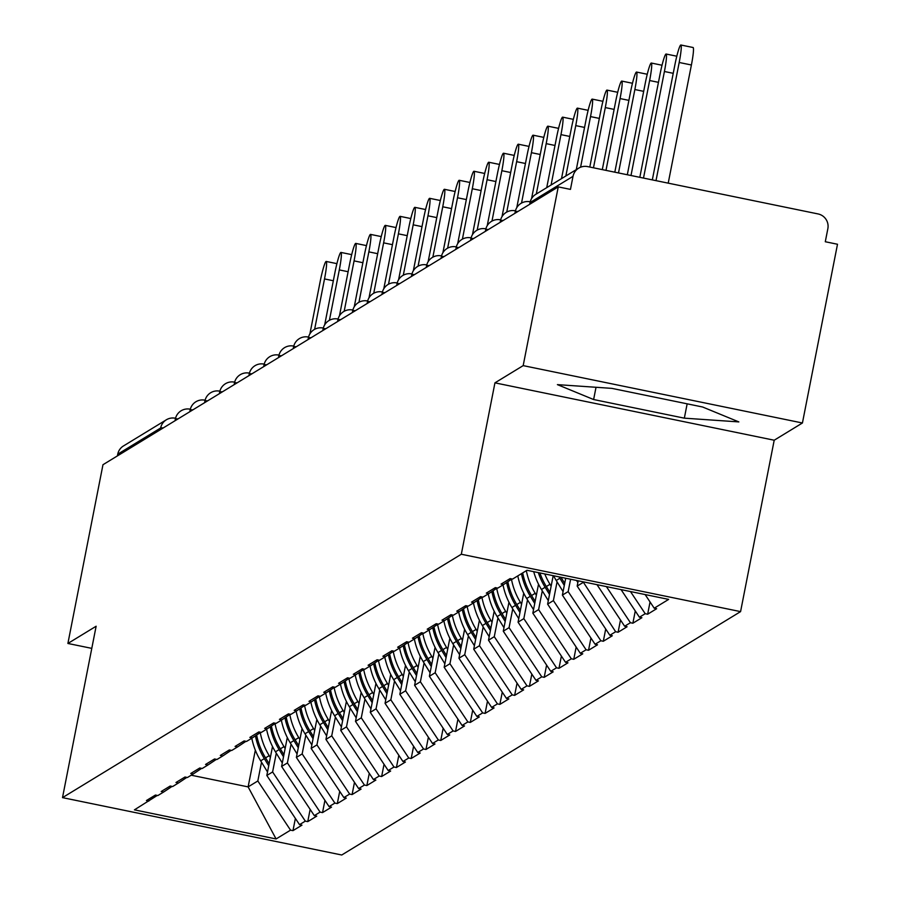 <?xml version="1.0" encoding="UTF-8"?>
<svg xmlns="http://www.w3.org/2000/svg" width="900" height="900" viewBox="0 0 900 900"><rect width="100%" height="100%" fill="white"/><g stroke="black" fill="none" stroke-linecap="round" stroke-linejoin="round"><path stroke-width="1.35" d="M802.429 422.989L523.181 365.625L494.944 382.849L774.202 440.224L802.429 422.989L837.495 244.249L825.289 241.74L827.854 228.679A12.533 12.42 58.6 0 0 818.044 213.93L587.633 166.601A12.533 12.42 58.6 0 0 573.019 176.333L570.454 189.394L558.248 186.885L102.971 464.715L67.894 643.466L91.789 648.371M774.202 440.224L740.576 611.617L341.752 855L62.505 797.636L461.317 554.243L740.576 611.617M645.131 594.562L654.21 608.209L668.655 599.389L526.984 570.285L512.539 579.105L510.098 578.599L501.098 584.1L503.539 584.595L511.965 578.981M654.21 608.209L656.651 608.704L647.651 614.205L650.048 601.954M630.472 591.548L645.21 613.699L647.651 614.205M645.21 613.699L639.428 617.22L641.869 617.726L632.869 623.216L635.276 610.976M606.409 586.609L630.428 622.721L632.869 623.216M630.428 622.721L624.645 626.242L627.097 626.749L618.097 632.239L620.494 619.999M583.099 581.816L615.645 631.732L618.097 632.239M615.645 631.732L609.874 635.265L612.315 635.76L603.315 641.261L605.711 629.01M570.589 579.251L568.17 591.581L600.874 640.755L603.315 641.261M600.874 640.755L595.091 644.276L597.533 644.783L588.533 650.273L590.94 638.033M557.077 581.839L553.387 600.604L586.091 649.778L588.533 650.273M586.091 649.778L580.32 653.299L582.761 653.805L573.761 659.295L576.158 647.055M542.295 590.861L538.616 609.615L571.32 658.789L573.761 659.295M571.32 658.789L565.538 662.321L567.979 662.816L558.979 668.306L561.386 656.066M527.512 599.873L523.834 618.637L556.538 667.811L558.979 668.306M556.538 667.811L550.755 671.332L553.196 671.839L544.207 677.329L546.604 665.089M512.741 608.895L509.062 627.66L541.755 676.834L544.207 677.329M541.755 676.834L535.984 680.355L538.425 680.861L529.425 686.351L531.821 674.111M497.959 617.918L494.28 636.671L526.984 685.845L529.425 686.351M526.984 685.845L521.201 689.377L523.642 689.873L514.642 695.363L517.05 683.123M483.188 626.929L479.498 645.694L512.201 694.867L514.642 695.363M512.201 694.867L506.43 698.389L508.871 698.895L499.871 704.385L502.267 692.145M468.405 635.951L464.726 654.716L497.43 703.879L499.871 704.385M497.43 703.879L491.647 707.411L494.089 707.918L485.089 713.408L487.496 701.168M453.623 644.974L449.944 663.727L482.647 712.901L485.089 713.408M482.647 712.901L476.865 716.434L479.306 716.929L470.306 722.419L472.714 710.179M438.851 653.985L435.173 672.75L467.865 721.924L470.306 722.419M467.865 721.924L462.094 725.445L464.535 725.951L455.535 731.441L457.931 719.201M424.069 663.008L420.39 681.773L453.094 730.935L455.535 731.441M453.094 730.935L447.311 734.467L449.752 734.962L440.752 740.464L443.16 728.212M409.298 672.03L405.608 690.784L438.311 739.957L440.752 740.464M438.311 739.957L432.54 743.49L434.981 743.985L425.981 749.475L428.377 737.235M394.515 681.041L390.836 699.806L423.54 748.98L425.981 749.475M423.54 748.98L417.757 752.501L420.199 753.008L411.199 758.498L413.606 746.258M379.733 690.064L376.054 708.829L408.757 757.991L411.199 758.498M408.757 757.991L402.975 761.524L405.416 762.019L396.416 767.52L398.824 755.269M364.961 699.086L361.282 717.84L393.975 767.014L396.416 767.52M393.975 767.014L388.204 770.535L390.645 771.041L381.645 776.531L384.041 764.291M350.179 708.097L346.5 726.863L379.204 776.036L381.645 776.531M379.204 776.036L373.421 779.558L375.863 780.064L366.863 785.554L369.27 773.314M335.407 717.12L331.718 735.874L364.421 785.048L366.863 785.554M364.421 785.048L358.639 788.58L361.091 789.075L352.091 794.576L354.488 782.325M320.625 726.131L316.946 744.896L349.65 794.07L352.091 794.576M349.65 794.07L343.868 797.591L346.309 798.097L337.309 803.587L339.716 791.347M305.843 735.154L302.164 753.919L334.868 803.092L337.309 803.587M334.868 803.092L329.085 806.614L331.526 807.12L322.526 812.61L324.934 800.37M291.071 744.176L287.392 762.93L320.085 812.104L322.526 812.61M320.085 812.104L314.314 815.636L316.755 816.131L307.755 821.621L310.151 809.381M276.289 753.188L272.61 771.952L305.314 821.126L307.755 821.621M305.314 821.126L299.531 824.648L301.973 825.154L292.973 830.644L295.38 818.404M261.517 762.21L257.827 780.975L290.531 830.149L292.973 830.644M290.531 830.149L276.086 838.957L134.426 809.854L157.297 795.431M503.539 584.595L497.767 588.127L495.326 587.621L486.326 593.111L488.767 593.617L482.985 597.139L480.544 596.644L471.544 602.134L473.985 602.629L468.214 606.161L465.761 605.655L456.761 611.156L459.214 611.651L453.431 615.184L450.99 614.678L441.99 620.168L444.431 620.674L438.649 624.195L436.207 623.7L427.207 629.19L429.649 629.685L423.877 633.217L421.436 632.711L412.436 638.201L414.877 638.707L409.095 642.24L406.654 641.734L397.654 647.224L400.095 647.73L394.324 651.251L391.871 650.756L382.871 656.246L385.324 656.741L379.541 660.274L377.1 659.768L368.1 665.258L370.541 665.764L364.759 669.285L362.317 668.79L353.317 674.28L355.759 674.786L349.988 678.308L347.546 677.801L338.546 683.303L340.988 683.798L335.205 687.33L332.764 686.824L323.764 692.314L326.205 692.82L320.423 696.341L317.981 695.846L308.981 701.336L311.434 701.842L305.651 705.364L303.21 704.857L294.21 710.359L296.651 710.854L290.869 714.386L288.428 713.88L279.428 719.37L281.869 719.876L276.097 723.398L273.656 722.903L264.656 728.393L267.097 728.899L261.315 732.42L258.874 731.914L249.874 737.415L252.315 737.91L246.532 741.442L244.091 740.936L235.091 746.426L237.532 746.933L231.761 750.454L229.32 749.959L220.32 755.449L222.761 755.944L216.979 759.476L214.537 758.97L205.537 764.46L207.979 764.966L202.208 768.499L199.766 767.992L190.766 773.482L193.208 773.989L187.425 777.51L184.984 777.015L175.984 782.505L178.425 783L172.643 786.533L170.201 786.026L161.201 791.516L163.643 792.023L157.871 795.544L155.43 795.049L146.43 800.539L148.871 801.045M621.067 589.613L639.428 617.22M597.004 584.674L624.645 626.242M488.767 593.617L497.194 588.004M578.205 580.815L577.17 586.091L582.952 582.559M577.17 586.091L609.874 635.265M473.985 602.629L482.411 597.026M565.706 578.239L562.387 595.114L568.17 591.581M562.387 595.114L595.091 644.276M459.214 611.651L467.629 606.038M553.196 575.674L547.616 604.125L553.387 600.604M547.616 604.125L580.32 653.299M444.431 620.674L452.858 615.06M538.515 584.201L532.834 613.148L538.616 609.615M532.834 613.148L565.538 662.321M429.649 629.685L438.075 624.082M523.733 593.212L518.062 622.17L523.834 618.637M518.062 622.17L550.755 671.332M414.877 638.707L423.304 633.094M508.961 602.235L503.28 631.181L509.062 627.66M503.28 631.181L535.984 680.355M400.095 647.73L408.521 642.116M494.179 611.258L488.498 640.204L494.28 636.671M488.498 640.204L521.201 689.377M385.324 656.741L393.739 651.139M479.407 620.269L473.726 649.215L479.498 645.694M473.726 649.215L506.43 698.389M370.541 665.764L378.968 660.15M464.625 629.291L458.944 658.238L464.726 654.716M458.944 658.238L491.647 707.411M355.759 674.786L364.185 669.173M449.843 638.314L444.173 667.26L449.944 663.727M444.173 667.26L476.865 716.434M340.988 683.798L349.402 678.195M435.071 647.325L429.39 676.271L435.173 672.75M429.39 676.271L462.094 725.445M326.205 692.82L334.631 687.206M420.289 656.347L414.608 685.294L420.39 681.773M414.608 685.294L447.311 734.467M311.434 701.842L319.849 696.229M405.517 665.37L399.836 694.316L405.608 690.784M399.836 694.316L432.54 743.49M296.651 710.854L305.077 705.251M390.735 674.381L385.054 703.327L390.836 699.806M385.054 703.327L417.757 752.501M281.869 719.876L290.295 714.262M375.952 683.404L370.282 712.35L376.054 708.829M370.282 712.35L402.975 761.524M267.097 728.899L275.512 723.285M361.181 692.415L355.5 721.373L361.282 717.84M355.5 721.373L388.204 770.535M252.315 737.91L260.741 732.296M346.399 701.438L340.718 730.384L346.5 726.863M340.718 730.384L373.421 779.558M237.532 746.933L245.959 741.319M331.627 710.46L325.946 739.406L331.718 735.874M325.946 739.406L358.639 788.58M222.761 755.944L231.188 750.341M316.845 719.471L311.164 748.429L316.946 744.896M311.164 748.429L343.868 797.591M207.979 764.966L216.405 759.352M302.062 728.494L296.381 757.44L302.164 753.919M296.381 757.44L329.085 806.614M193.208 773.989L201.623 768.375M287.291 737.516L281.61 766.462L287.392 762.93M281.61 766.462L314.314 815.636M178.425 783L186.851 777.398M272.509 746.528L266.827 775.485L272.61 771.952M266.827 775.485L299.531 824.648M163.643 792.023L172.069 786.409M160.312 429.728L160.65 427.984L117.742 454.174L117.394 455.918M117.742 454.174A12.533 12.42 -121.4 0 1 123.424 445.984L166.343 419.794A12.533 12.42 -121.4 0 1 175.264 418.252A12.533 1.226 101.6 0 1 175.388 418.219A12.533 1.226 101.6 0 1 175.511 418.343M255.33 750.173L248.119 786.893L257.827 780.975M191.205 775.204L248.119 786.893L276.086 838.957M523.181 365.625L558.248 186.885M494.944 382.849L461.317 554.243M62.505 797.636L96.131 626.231L67.894 643.466M684.337 418.162L738.844 421.909L702.619 407.002L611.899 388.373L557.404 384.626L593.617 399.532L684.337 418.162L687.15 403.83M596.025 387.281L593.617 399.532M333.338 280.744L324.517 278.933A19.204 1.879 -78.4 0 0 326.205 261.45A19.204 1.879 -78.4 0 0 320.164 281.588L309.904 333.866M255.409 735.851A68.479 67.871 58.6 0 0 264.319 758.621L268.729 765.799M251.797 738.225A68.479 67.871 58.6 0 0 260.674 760.849L267.514 771.986M260.246 732.634A68.479 67.871 58.6 0 0 269.201 755.651L270.349 757.519M256.635 735.041A68.479 67.871 58.6 0 0 265.556 757.867L269.145 763.706M324.517 278.933L314.629 329.321M348.109 271.721L339.3 269.91A19.204 1.879 -78.4 0 0 340.976 252.428A19.204 1.879 -78.4 0 0 334.935 272.576L324.686 324.844M270.191 726.829A68.479 67.871 58.6 0 0 279.101 749.61L283.511 756.776M266.58 729.214A68.479 67.871 58.6 0 0 275.456 751.826L282.296 762.964M275.017 723.611A68.479 67.871 58.6 0 0 283.984 746.629L285.131 748.508M271.406 726.019A68.479 67.871 58.6 0 0 280.327 748.856L283.916 754.695M339.3 269.91L329.411 320.299M362.891 262.71L354.071 260.887A19.204 1.879 -78.4 0 0 355.759 243.405A19.204 1.879 -78.4 0 0 349.718 263.554L339.457 315.821M284.974 717.806A68.479 67.871 58.6 0 0 293.884 740.587L298.282 747.765M281.351 720.191A68.479 67.871 58.6 0 0 290.228 742.815L297.067 753.952M289.8 714.589A68.479 67.871 58.6 0 0 298.755 737.606L299.914 739.485M286.189 716.996A68.479 67.871 58.6 0 0 295.11 739.834L298.699 745.673M354.071 260.887L344.183 311.276M377.674 253.688L368.854 251.876A19.204 1.879 -78.4 0 0 370.541 234.394A19.204 1.879 -78.4 0 0 364.489 254.531L354.24 306.81M299.745 708.795A68.479 67.871 58.6 0 0 308.655 731.565L313.065 738.742M296.134 711.169A68.479 67.871 58.6 0 0 305.01 733.793L311.85 744.93M304.582 705.577A68.479 67.871 58.6 0 0 313.537 728.595L314.685 730.462M300.971 707.985A68.479 67.871 58.6 0 0 309.892 730.811L313.47 736.65M368.854 251.876L358.965 302.265M392.445 244.665L383.625 242.854A19.204 1.879 -78.4 0 0 385.312 225.371A19.204 1.879 -78.4 0 0 379.271 245.52L369.011 297.787M314.527 699.773A68.479 67.871 58.6 0 0 323.438 722.554L327.848 729.72M310.905 702.158A68.479 67.871 58.6 0 0 319.793 724.77L326.632 735.908M319.354 696.555A68.479 67.871 58.6 0 0 328.309 719.572L329.468 721.451M315.743 698.962A68.479 67.871 58.6 0 0 324.664 721.8L328.252 727.639M383.625 242.854L373.748 293.243M407.228 235.654L398.407 233.843A19.204 1.879 -78.4 0 0 400.095 216.349A19.204 1.879 -78.4 0 0 394.054 236.498L383.794 288.765M329.299 690.761A68.479 67.871 58.6 0 0 338.209 713.531L342.619 720.709M325.688 693.135A68.479 67.871 58.6 0 0 334.564 715.759L341.404 726.896M334.136 687.533A68.479 67.871 58.6 0 0 343.091 710.55L344.239 712.429M330.525 689.94A68.479 67.871 58.6 0 0 339.446 712.778L343.035 718.616M398.407 233.843L388.519 284.22M421.999 226.631L413.19 224.82A19.204 1.879 -78.4 0 0 414.866 207.338A19.204 1.879 -78.4 0 0 408.825 227.475L398.576 279.754M344.081 681.739A68.479 67.871 58.6 0 0 352.991 704.509L357.401 711.686M340.47 684.113A68.479 67.871 58.6 0 0 349.346 706.736L356.186 717.874M348.919 678.521A68.479 67.871 58.6 0 0 357.874 701.539L359.021 703.406M345.296 680.929A68.479 67.871 58.6 0 0 354.218 703.766L357.806 709.594M413.19 224.82L403.301 275.209M436.781 217.609L427.961 215.797A19.204 1.879 -78.4 0 0 429.649 198.315A19.204 1.879 -78.4 0 0 423.608 218.464L413.348 270.731M358.864 672.716A68.479 67.871 58.6 0 0 367.774 695.498L372.173 702.664M355.241 675.101A68.479 67.871 58.6 0 0 364.118 697.725L370.957 708.851M363.69 669.499A68.479 67.871 58.6 0 0 372.645 692.516L373.804 694.395M360.079 671.906A68.479 67.871 58.6 0 0 369 694.744L372.589 700.582M427.961 215.797L418.072 266.186M451.564 208.597L442.744 206.786A19.204 1.879 -78.4 0 0 444.431 189.292A19.204 1.879 -78.4 0 0 438.379 209.441L428.13 261.709M373.635 663.705A68.479 67.871 58.6 0 0 382.545 686.475L386.955 693.653M370.024 666.079A68.479 67.871 58.6 0 0 378.9 688.702L385.74 699.84M378.473 660.488A68.479 67.871 58.6 0 0 387.428 683.494L388.575 685.373M374.861 662.884A68.479 67.871 58.6 0 0 383.782 685.721L387.36 691.56M442.744 206.786L432.855 257.164M466.335 199.575L457.515 197.764A19.204 1.879 -78.4 0 0 459.202 180.281A19.204 1.879 -78.4 0 0 453.161 200.419L442.901 252.697M388.418 654.683A68.479 67.871 58.6 0 0 397.327 677.452L401.738 684.63M384.795 657.067A68.479 67.871 58.6 0 0 393.683 679.68L400.522 690.817M393.244 651.465A68.479 67.871 58.6 0 0 402.199 674.482L403.358 676.35M389.632 653.873A68.479 67.871 58.6 0 0 398.554 676.71L402.142 682.538M457.515 197.764L447.637 248.153M481.118 190.553L472.298 188.741A19.204 1.879 -78.4 0 0 473.985 171.259A19.204 1.879 -78.4 0 0 467.944 191.407L457.684 243.675M403.189 645.66A68.479 67.871 58.6 0 0 412.099 668.441L416.509 675.607M399.577 648.045A68.479 67.871 58.6 0 0 408.454 670.669L415.294 681.795M408.026 642.442A68.479 67.871 58.6 0 0 416.981 665.46L418.14 667.339M404.415 644.85A68.479 67.871 58.6 0 0 413.336 667.688L416.925 673.526M472.298 188.741L462.409 239.13M495.889 181.541L487.08 179.73A19.204 1.879 -78.4 0 0 488.756 162.236A19.204 1.879 -78.4 0 0 482.715 182.385L472.466 234.653M417.971 636.649A68.479 67.871 58.6 0 0 426.881 659.419L431.291 666.596M414.36 639.023A68.479 67.871 58.6 0 0 423.236 661.646L430.076 672.784M422.809 633.431A68.479 67.871 58.6 0 0 431.764 656.438L432.911 658.316M419.186 635.827A68.479 67.871 58.6 0 0 428.108 658.665L431.696 664.504M487.08 179.73L477.191 230.107M510.671 172.519L501.851 170.708A19.204 1.879 -78.4 0 0 503.539 153.225A19.204 1.879 -78.4 0 0 497.498 173.362L487.238 225.641M432.754 627.626A68.479 67.871 58.6 0 0 441.664 650.396L446.062 657.574M429.131 630.011A68.479 67.871 58.6 0 0 438.007 652.624L444.859 663.761M437.58 624.409A68.479 67.871 58.6 0 0 446.535 647.426L447.694 649.305M433.969 626.816A68.479 67.871 58.6 0 0 442.89 649.654L446.479 655.481M501.851 170.708L491.974 221.096M525.454 163.496L516.634 161.685A19.204 1.879 -78.4 0 0 518.321 144.203A19.204 1.879 -78.4 0 0 512.269 164.351L502.02 216.619M447.525 618.604A68.479 67.871 58.6 0 0 456.435 641.385L460.845 648.562M443.914 620.989A68.479 67.871 58.6 0 0 452.79 643.613L459.63 654.739M452.363 615.386A68.479 67.871 58.6 0 0 461.317 638.404L462.465 640.283M448.751 617.794A68.479 67.871 58.6 0 0 457.673 640.631L461.25 646.47M516.634 161.685L506.745 212.074M540.225 154.485L531.405 152.674A19.204 1.879 -78.4 0 0 533.092 135.18A19.204 1.879 -78.4 0 0 527.051 155.329L516.791 207.596M462.308 609.592A68.479 67.871 58.6 0 0 471.218 632.363L475.627 639.54M458.685 611.966A68.479 67.871 58.6 0 0 467.572 634.59L474.412 645.727M467.134 606.375A68.479 67.871 58.6 0 0 476.089 629.381L477.248 631.26M463.522 608.783A68.479 67.871 58.6 0 0 472.444 631.609L476.032 637.447M531.405 152.674L521.528 203.062M555.007 145.463L546.188 143.651A19.204 1.879 -78.4 0 0 547.875 126.169A19.204 1.879 -78.4 0 0 541.834 146.306L531.574 198.585M477.079 600.57A68.479 67.871 58.6 0 0 485.989 623.34L490.399 630.518M473.468 602.955A68.479 67.871 58.6 0 0 482.344 625.567L489.184 636.705M481.916 597.352A68.479 67.871 58.6 0 0 490.871 620.37L492.03 622.249M478.305 599.76A68.479 67.871 58.6 0 0 487.226 622.597L490.815 628.436M546.188 143.651L536.31 194.018M569.779 136.44L560.97 134.629A19.204 1.879 -78.4 0 0 562.658 117.146A19.204 1.879 -78.4 0 0 556.605 137.295L546.727 187.661M491.861 591.548A68.479 67.871 58.6 0 0 500.771 614.329L505.181 621.506M488.25 593.933A68.479 67.871 58.6 0 0 497.126 616.556L503.966 627.694M496.699 588.33A68.479 67.871 58.6 0 0 505.654 611.347L506.801 613.226M493.088 590.738A68.479 67.871 58.6 0 0 502.009 613.575L505.586 619.414M560.97 134.629L551.081 185.006M584.561 127.429L575.741 125.617A19.204 1.879 -78.4 0 0 577.429 108.135A19.204 1.879 -78.4 0 0 571.387 128.273L561.51 178.639M506.644 582.536A68.479 67.871 58.6 0 0 515.554 605.306L519.952 612.484M503.021 584.91A68.479 67.871 58.6 0 0 511.897 607.534L518.749 618.671M511.47 579.319A68.479 67.871 58.6 0 0 520.425 602.336L521.584 604.204M507.859 581.726A68.479 67.871 58.6 0 0 516.78 604.553L520.369 610.391M575.741 125.617L565.864 175.984M599.344 118.406L590.524 116.595A19.204 1.879 -78.4 0 0 592.211 99.112A19.204 1.879 -78.4 0 0 586.159 119.261L576.281 169.627M521.449 573.671A68.479 67.871 58.6 0 0 530.325 596.295L534.735 603.461M517.804 575.899A68.479 67.871 58.6 0 0 526.68 598.511L533.52 609.649M526.331 570.69A68.479 67.871 58.6 0 0 535.207 593.314L536.355 595.192M522.686 572.918A68.479 67.871 58.6 0 0 531.562 595.541L535.14 601.38M590.524 116.595L580.59 167.209M614.115 109.395L605.295 107.584A19.204 1.879 -78.4 0 0 606.982 90.09A19.204 1.879 -78.4 0 0 600.941 110.239L589.793 167.04M538.324 572.614A68.479 67.871 58.6 0 0 545.108 587.273L549.517 594.45M533.711 571.669A68.479 67.871 58.6 0 0 541.462 589.5L548.303 600.637M544.77 573.941A68.479 67.871 58.6 0 0 549.99 584.291L551.137 586.17M539.91 572.94A68.479 67.871 58.6 0 0 546.334 586.519L549.923 592.357M605.295 107.584L593.482 167.794M628.898 100.373L620.077 98.561A19.204 1.879 -78.4 0 0 621.765 81.079A19.204 1.879 -78.4 0 0 615.724 101.216L602.303 169.605M559.058 576.877A68.479 67.871 58.6 0 0 559.879 578.25L564.289 585.428M553.579 575.752A68.479 67.871 58.6 0 0 556.234 580.477L563.074 591.615M560.97 577.271A68.479 67.871 58.6 0 0 561.116 577.496L564.705 583.335M620.077 98.561L605.992 170.37M643.669 91.35L634.86 89.539A19.204 1.879 -78.4 0 0 636.548 72.056A19.204 1.879 -78.4 0 0 630.495 92.205L614.812 172.181M576.551 580.466L577.856 582.592M634.86 89.539L618.491 172.935M658.451 82.339L649.631 80.528A19.204 1.879 -78.4 0 0 651.319 63.034A19.204 1.879 -78.4 0 0 645.278 83.183L627.311 174.746M649.631 80.528L631.001 175.5M673.234 73.316L664.414 71.505A19.204 1.879 -78.4 0 0 666.101 54.023A19.204 1.879 -78.4 0 0 660.06 74.16L639.821 177.311M664.414 71.505L643.5 178.076M680.873 45L693.09 47.509A19.204 1.879 101.6 0 1 691.403 64.991L679.185 62.483A19.204 1.879 -78.4 0 0 680.873 45A19.204 1.879 -78.4 0 0 674.831 65.149L652.32 179.888M679.185 62.483L656.01 180.641M691.403 64.991L668.216 183.15M163.294 427.905A12.533 1.125 11.1 0 0 160.65 427.984A12.533 12.42 -121.4 0 1 166.343 419.794A12.533 12.533 0 0 1 175.388 418.219L175.534 418.252M573.019 176.333L530.1 202.523L529.762 204.255M578.7 168.143L535.793 194.333A12.533 12.42 58.6 0 0 530.1 202.523A12.533 1.125 -168.9 0 0 530.021 202.612A12.533 1.125 -168.9 0 0 530.066 202.736M178.065 418.882A12.533 1.125 11.1 0 0 175.433 418.961A12.533 1.125 -168.9 0 0 175.354 419.062A12.533 1.125 -168.9 0 0 175.388 419.175M192.847 409.871A12.533 1.125 11.1 0 0 190.215 409.939A12.533 1.125 -168.9 0 0 190.125 410.04A12.533 1.125 -168.9 0 0 190.17 410.164M207.63 400.849A12.533 1.125 11.1 0 0 204.986 400.928A12.533 1.125 -168.9 0 0 204.907 401.017A12.533 1.125 -168.9 0 0 204.941 401.141M222.401 391.826A12.533 1.125 11.1 0 0 219.769 391.905A12.533 1.125 -168.9 0 0 219.69 392.006A12.533 1.125 -168.9 0 0 219.724 392.13M237.184 382.815A12.533 1.125 11.1 0 0 234.54 382.894A12.533 1.125 -168.9 0 0 234.461 382.984A12.533 1.125 -168.9 0 0 234.506 383.108M251.955 373.793A12.533 1.125 11.1 0 0 249.322 373.871A12.533 1.125 -168.9 0 0 249.244 373.973A12.533 1.125 -168.9 0 0 249.278 374.085M266.738 364.77A12.533 1.125 11.1 0 0 264.105 364.849A12.533 1.125 -168.9 0 0 264.015 364.95A12.533 1.125 -168.9 0 0 264.06 365.074M281.52 355.759A12.533 1.125 11.1 0 0 278.876 355.838A12.533 1.125 -168.9 0 0 278.798 355.928A12.533 1.125 -168.9 0 0 278.831 356.051M296.291 346.736A12.533 1.125 11.1 0 0 293.659 346.815A12.533 1.125 -168.9 0 0 293.58 346.916A12.533 1.125 -168.9 0 0 293.614 347.029M311.074 337.725A12.533 1.125 11.1 0 0 308.43 337.793A12.533 1.125 -168.9 0 0 308.351 337.894A12.533 1.125 -168.9 0 0 308.396 338.017M325.845 328.702A12.533 1.125 11.1 0 0 323.213 328.781A12.533 1.125 -168.9 0 0 323.134 328.871A12.533 1.125 -168.9 0 0 323.168 328.995M340.627 319.68A12.533 1.125 11.1 0 0 337.995 319.759A12.533 1.125 -168.9 0 0 337.905 319.86A12.533 1.125 -168.9 0 0 337.95 319.973M355.41 310.669A12.533 1.125 11.1 0 0 352.766 310.736A12.533 1.125 -168.9 0 0 352.688 310.838A12.533 1.125 -168.9 0 0 352.721 310.961M370.181 301.646A12.533 1.125 11.1 0 0 367.549 301.725A12.533 1.125 -168.9 0 0 367.47 301.815A12.533 1.125 -168.9 0 0 367.504 301.939M384.964 292.624A12.533 1.125 11.1 0 0 382.32 292.702A12.533 1.125 -168.9 0 0 382.241 292.804A12.533 1.125 -168.9 0 0 382.286 292.916M399.735 283.613A12.533 1.125 11.1 0 0 397.103 283.68A12.533 1.125 -168.9 0 0 397.024 283.781A12.533 1.125 -168.9 0 0 397.058 283.905M414.517 274.59A12.533 1.125 11.1 0 0 411.885 274.669A12.533 1.125 -168.9 0 0 411.795 274.759A12.533 1.125 -168.9 0 0 411.84 274.882M429.3 265.567A12.533 1.125 11.1 0 0 426.656 265.646A12.533 1.125 -168.9 0 0 426.577 265.748A12.533 1.125 -168.9 0 0 426.611 265.86M444.071 256.556A12.533 1.125 11.1 0 0 441.439 256.624A12.533 1.125 -168.9 0 0 441.36 256.725A12.533 1.125 -168.9 0 0 441.394 256.849M458.854 247.534A12.533 1.125 11.1 0 0 456.21 247.612A12.533 1.125 -168.9 0 0 456.131 247.703A12.533 1.125 -168.9 0 0 456.176 247.826M473.636 238.511A12.533 1.125 11.1 0 0 470.993 238.59A12.533 1.125 -168.9 0 0 470.914 238.691A12.533 1.125 -168.9 0 0 470.947 238.815M488.407 229.5A12.533 1.125 11.1 0 0 485.775 229.579A12.533 1.125 -168.9 0 0 485.685 229.669A12.533 1.125 -168.9 0 0 485.73 229.792M503.19 220.477A12.533 1.125 11.1 0 0 500.546 220.556A12.533 1.125 -168.9 0 0 500.468 220.657A12.533 1.125 -168.9 0 0 500.501 220.77M517.961 211.466A12.533 1.125 11.1 0 0 515.329 211.534A12.533 1.125 -168.9 0 0 515.25 211.635A12.533 1.125 -168.9 0 0 515.284 211.759M260.674 760.849L264.319 758.621M265.556 757.867L269.201 755.651M275.456 751.826L279.101 749.61M280.327 748.856L283.984 746.629M290.228 742.815L293.884 740.587M295.11 739.834L298.755 737.606M305.01 733.793L308.655 731.565M309.892 730.811L313.537 728.595M319.793 724.77L323.438 722.554M324.664 721.8L328.309 719.572M334.564 715.759L338.209 713.531M339.446 712.778L343.091 710.55M349.346 706.736L352.991 704.509M354.218 703.766L357.874 701.539M364.118 697.725L367.774 695.498M369 694.744L372.645 692.516M378.9 688.702L382.545 686.475M383.782 685.721L387.428 683.494M393.683 679.68L397.327 677.452M398.554 676.71L402.199 674.482M408.454 670.669L412.099 668.441M413.336 667.688L416.981 665.46M423.236 661.646L426.881 659.419M428.108 658.665L431.764 656.438M438.007 652.624L441.664 650.396M442.89 649.654L446.535 647.426M452.79 643.613L456.435 641.385M457.673 640.631L461.317 638.404M467.572 634.59L471.218 632.363M472.444 631.609L476.089 629.381M482.344 625.567L485.989 623.34M487.226 622.597L490.871 620.37M497.126 616.556L500.771 614.329M502.009 613.575L505.654 611.347M511.897 607.534L515.554 605.306M516.78 604.553L520.425 602.336M526.68 598.511L530.325 596.295M531.562 595.541L535.207 593.314M541.462 589.5L545.108 587.273M546.334 586.519L549.99 584.291M556.234 580.477L559.879 578.25M190.316 409.23L190.17 409.196A12.533 12.533 0 0 0 175.354 419.062L175.016 420.75M205.099 400.219L204.941 400.185A12.533 12.533 0 0 0 190.125 410.04L189.799 411.728M219.87 391.196L219.724 391.162A12.533 12.533 0 0 0 204.907 401.017L204.581 402.716M234.653 382.174L234.495 382.14A12.533 12.533 0 0 0 219.69 392.006L219.352 393.694M249.424 373.162L249.278 373.129A12.533 12.533 0 0 0 234.461 382.984L234.135 384.671M264.206 364.14L264.06 364.106A12.533 12.533 0 0 0 249.244 373.973L248.906 375.66M278.989 355.118L278.831 355.095A12.533 12.533 0 0 0 264.015 364.95L263.689 366.637M293.76 346.106L293.614 346.072A12.533 12.533 0 0 0 278.798 355.928L278.471 357.615M308.543 337.084L308.385 337.05A12.533 12.533 0 0 0 293.58 346.916L293.243 348.604M323.314 328.061L323.168 328.039A12.533 12.533 0 0 0 308.351 337.894L308.025 339.581M338.096 319.05L337.95 319.016A12.533 12.533 0 0 0 323.134 328.871L322.796 330.559M352.879 310.027L352.721 309.994A12.533 12.533 0 0 0 337.905 319.86L337.579 321.548M367.65 301.005L367.504 300.983A12.533 12.533 0 0 0 352.688 310.838L352.361 312.525M382.433 291.994L382.275 291.96A12.533 12.533 0 0 0 367.47 301.815L367.132 303.502M397.204 282.971L397.058 282.938A12.533 12.533 0 0 0 382.241 292.804L381.915 294.491M411.986 273.949L411.84 273.926A12.533 12.533 0 0 0 397.024 283.781L396.686 285.469M426.769 264.938L426.611 264.904A12.533 12.533 0 0 0 411.795 274.759L411.469 276.446M441.54 255.915L441.394 255.881A12.533 12.533 0 0 0 426.577 265.748L426.251 267.435M456.322 246.904L456.165 246.87A12.533 12.533 0 0 0 441.36 256.725L441.022 258.412M471.094 237.881L470.947 237.847A12.533 12.533 0 0 0 456.131 247.703L455.805 249.401M485.876 228.859L485.73 228.825A12.533 12.533 0 0 0 470.914 238.691L470.576 240.379M500.659 219.847L500.501 219.814A12.533 12.533 0 0 0 485.685 229.669L485.359 231.356M515.43 210.825L515.284 210.791A12.533 12.533 0 0 0 500.468 220.657L500.141 222.345M530.212 201.803L530.055 201.78A12.533 12.533 0 0 0 515.25 211.635L514.913 213.322M535.793 194.333A12.533 12.533 0 0 0 530.021 202.612L529.695 204.3M336.915 263.644L326.205 261.45M351.686 254.621L340.976 252.428M366.469 245.61L355.759 243.405M381.24 236.588L370.541 234.394M396.022 227.565L385.312 225.371M410.805 218.554L400.095 216.349M425.576 209.531L414.866 207.338M440.359 200.52L429.649 198.315M455.13 191.498L444.431 189.292M469.912 182.475L459.202 180.281M484.695 173.464L473.985 171.259M499.466 164.441L488.756 162.236M514.249 155.419L503.539 153.225M529.031 146.407L518.321 144.203M543.803 137.385L533.092 135.18M558.585 128.362L547.875 126.169M573.356 119.351L562.658 117.146M588.139 110.329L577.429 108.135M602.921 101.306L592.211 99.112M617.692 92.295L606.982 90.09M632.475 83.272L621.765 81.079M647.246 74.25L636.548 72.056M662.029 65.239L651.319 63.034M676.811 56.216L666.101 54.023"/></g></svg>
